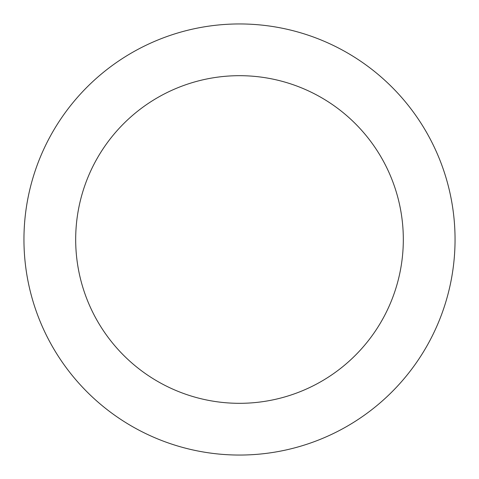 <?xml version="1.0" encoding="UTF-8"?>
<svg xmlns="http://www.w3.org/2000/svg" width="479" height="479" viewBox="0 0 479 479"><rect width="100%" height="100%" fill="white"/><g stroke="black" fill="none" stroke-linecap="round" stroke-linejoin="round"><path stroke-width="0.72" d="M455.05 239.5A215.55 215.55 0 0 1 239.5 455.05A215.55 215.55 0 0 1 23.95 239.5A215.55 215.55 0 0 1 239.5 23.95A215.55 215.55 0 0 1 455.05 239.5A215.55 215.55 0 0 1 239.5 455.05A215.55 215.55 0 0 1 23.95 239.5M403.318 239.5A163.818 163.818 0 0 1 239.5 403.318A163.818 163.818 0 0 1 75.682 239.5A163.818 163.818 0 0 1 239.5 75.682A163.818 163.818 0 0 1 403.318 239.5"/></g></svg>
